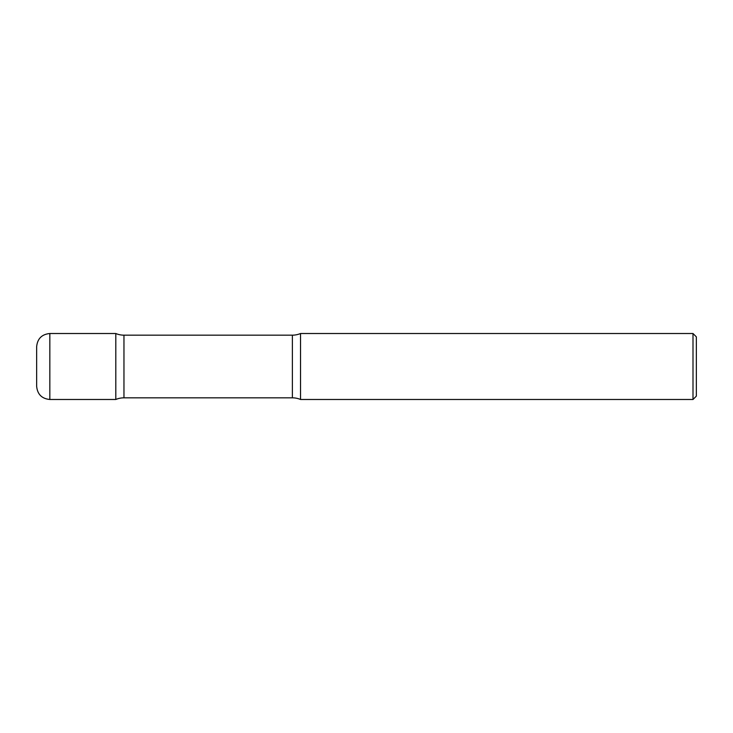 <?xml version="1.0" encoding="UTF-8"?>
<svg xmlns="http://www.w3.org/2000/svg" width="733" height="733" viewBox="0 0 733 733"><rect width="100%" height="100%" fill="white"/><g stroke="black" fill="none" stroke-linecap="round" stroke-linejoin="round"><path stroke-width="0.55" stroke-dasharray="3.67 2.75" d="M115.805 399.485L115.805 333.515L115.805 399.485M36.65 386.3L36.65 346.7M300.53 399.485L300.53 333.515L300.53 399.485M692.997 399.485L692.997 333.515M696.35 396.132L696.35 336.868M49.835 399.485L49.835 333.515M123.959 335.164L123.959 397.836M292.385 335.164L292.385 397.836"/><path stroke-width="1.1" d="M49.835 399.485C41.827 398.706 37.429 394.308 36.65 386.3L36.65 346.7C37.429 338.692 41.827 334.294 49.835 333.515L49.835 399.485L115.805 399.485L115.805 333.515L115.805 399.485A20.945 20.945 0 0 1 123.959 397.836L123.959 335.164L292.385 335.164A20.945 20.945 0 0 0 300.53 333.515L300.53 399.485L300.53 333.515L692.997 333.515L692.997 399.485L300.53 399.485A20.945 20.945 0 0 0 292.385 397.836L123.959 397.836M692.997 333.515L696.35 336.868L696.35 396.132L692.997 399.485M49.835 333.515L115.805 333.515A20.945 20.945 0 0 0 123.959 335.164M292.385 397.836L292.385 335.164"/></g></svg>
